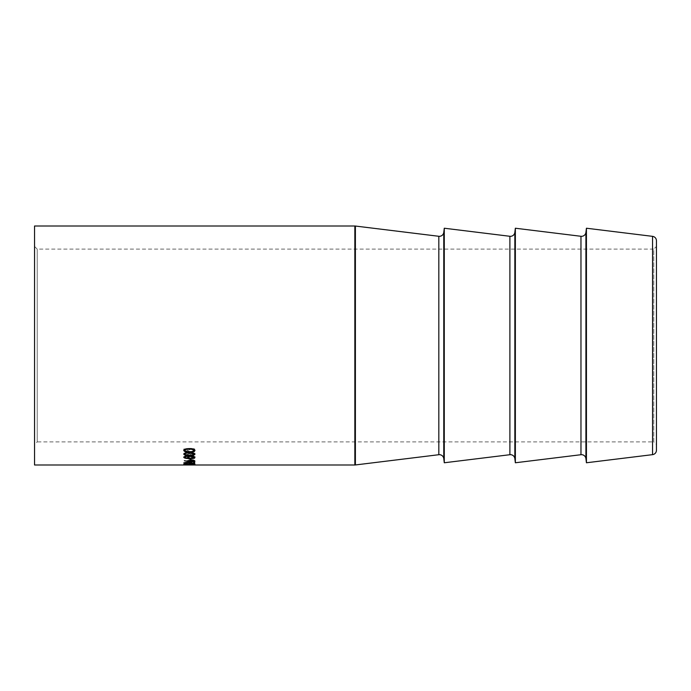 <?xml version="1.0" encoding="UTF-8"?>
<svg xmlns="http://www.w3.org/2000/svg" width="691" height="691" viewBox="0 0 691 691"><rect width="100%" height="100%" fill="white"/><g stroke="black" fill="none" stroke-linecap="round" stroke-linejoin="round"><path stroke-width="0.52" stroke-dasharray="3.46 2.59" d="M34.55 444.563L34.55 246.437L34.55 444.563L37.219 441.895L37.219 249.105L37.219 441.895L653.781 441.895L653.781 249.105L656.45 246.437L656.45 444.563L656.45 246.437M34.55 246.437L37.219 249.105L653.781 249.105L653.781 441.895L656.45 444.563M34.55 464.991L34.55 226.009M656.45 450.247L656.45 240.753M586.434 462.771L586.434 228.229M515.356 462.771L515.356 228.229M444.278 462.771L444.278 228.229M190.966 464.991L189.576 464.991M192.098 464.352L183.763 464.577L192.089 464.784L194.974 464.568L192.098 464.032L183.763 464.257L192.098 464.032M188.056 461.778L190.828 462.02C193.29 461.985 194.629 461.666 194.836 461.061C194.629 460.413 193.299 460.042 190.828 459.964L186.769 461.061L188.056 461.778L190.828 461.709C193.29 461.674 194.629 461.355 194.836 460.75C194.629 460.102 193.299 459.74 190.828 459.662L186.769 460.75L188.056 461.467M189.092 459.239L187.727 458.34L190.785 457.2L193.877 458.34L192.513 459.239L193.039 459.48L194.836 458.34C194.698 457.468 193.376 456.976 190.871 456.855C188.289 456.976 186.924 457.477 186.769 458.366L188.6 459.48L189.092 458.936L187.727 458.038L190.785 456.898L193.877 458.038L192.513 458.936L193.039 459.178L194.836 458.038C194.698 457.174 193.376 456.682 190.871 456.561C188.289 456.673 186.924 457.183 186.769 458.064L189.092 458.936M192.685 456.095L194.836 454.687C194.629 453.676 193.299 453.123 190.828 453.037L188.22 453.417L186.769 454.695L188.306 455.93L191.01 456.25L191.01 453.443L193.877 454.635L192.236 455.775L192.685 456.095L194.836 454.393C194.629 453.382 193.29 452.838 190.828 452.743L188.22 453.132L186.769 454.402L188.306 455.637L191.01 455.956L191.01 453.158L193.877 454.341L192.236 455.473L192.685 455.801M183.763 448.934L183.763 449.409L188.375 449.409L186.769 450.843C187.097 451.836 188.418 452.285 190.716 452.182L194.698 451.75L189.265 451.698L187.727 450.765L189.792 449.478L194.698 449.409L194.698 448.934L183.763 448.934L194.698 448.658L194.698 449.133L189.792 449.202L187.727 450.48L189.265 451.413L194.698 451.465L190.716 451.897C188.418 452 187.106 451.551 186.769 450.558L188.375 449.133L183.763 449.133L183.763 448.658M183.763 450.463L183.763 450.187C184.437 448.874 186.302 448.269 189.369 448.381C192.435 448.269 194.301 448.865 194.974 450.187L194.957 450.325M184.86 450.169C185.447 451.128 186.95 451.543 189.369 451.404C191.77 451.543 193.273 451.128 193.877 450.169M190.051 455.594L187.727 454.419L190.051 453.201L190.051 455.887L187.727 454.713L188.462 453.59M190.051 455.887L190.051 453.201M188.462 453.883L190.051 453.486M187.727 460.75L190.828 459.93L193.877 460.75L190.828 461.493L187.727 460.75L190.828 459.662M193.877 460.75L190.828 461.804L187.727 461.061M190.828 460.241L193.877 461.061M184.039 464.628L194.698 464.628L184.039 464.646M194.698 464.637L186.328 464.611L194.698 464.577M190.051 464.637L191.148 464.317L190.051 464.637M183.763 464.222L189.369 463.428L194.655 464.05M193.877 464.145L184.86 464.145M189.369 464.171L193.877 463.894L184.86 463.894L189.369 464.49M187.321 463.54L184.946 463.091M183.858 462.789L186.933 462.003L193.61 463.238M193.61 461.977L194.698 461.977M193.61 463.125L187.019 462.201L184.86 462.642L187.321 463.22M184.342 460.707L188.652 461.113L191.709 460.007L194.914 461.035M193.376 461.545L190.172 461.571M188.626 461.683L184.342 460.396M189.645 460.888L191.761 461.433L193.877 460.871M192.988 460.379L190.656 460.361M190.051 458.461L191.148 458.461M183.763 457.295L183.763 456.993C184.437 456.017 186.302 455.559 189.369 455.645C192.435 455.559 194.301 456.008 194.974 456.993L194.94 457.148M184.86 456.984C185.447 457.684 186.95 457.986 189.369 457.883C191.77 457.986 193.273 457.684 193.877 456.984M183.763 454.134L183.763 453.849C184.437 452.691 186.302 452.164 189.369 452.268C192.435 452.164 194.301 452.691 194.974 453.849L194.948 453.996M184.86 453.832C185.447 454.661 186.95 455.023 189.369 454.903C191.77 455.023 193.273 454.669 193.877 453.832M443.769 458.582L443.769 232.418M514.847 458.582L514.847 232.418M585.916 458.582L585.916 232.418M580.967 236.287L580.967 454.713M509.889 236.287L509.889 454.713M438.82 236.287L438.82 454.713M652.546 236.348L652.546 454.652M355.39 464.957L355.39 226.043M354.846 226.009L354.846 464.991M189.576 464.672L190.966 464.672"/><path stroke-width="1.04" d="M580.967 454.713L580.967 236.287A4.44 4.44 0 0 0 585.916 232.418L585.916 458.582A4.44 4.44 0 0 0 580.967 454.713L515.356 462.771L514.847 458.582A4.44 4.44 0 0 0 509.889 454.713L444.278 462.771L443.769 458.582A4.44 4.44 0 0 0 438.82 454.713L355.39 464.957A4.44 4.44 0 0 1 354.846 464.991L354.846 226.009A4.44 4.44 0 0 1 355.39 226.043L355.39 464.957M580.967 236.287L515.356 228.229L514.847 232.418A4.44 4.44 0 0 1 509.889 236.287L444.278 228.229L444.278 462.771M444.278 228.229L443.769 232.418A4.44 4.44 0 0 1 438.82 236.287L355.39 226.043M586.434 462.771L652.546 454.652A4.44 4.44 0 0 0 656.45 450.247L656.45 240.753A4.44 4.44 0 0 0 652.546 236.348L586.434 228.229L586.434 462.771L585.916 458.582M183.763 450.463C184.437 449.15 186.311 448.545 189.369 448.658C192.435 448.545 194.301 449.141 194.974 450.463C194.318 451.715 192.452 452.268 189.369 452.121C186.302 452.277 184.437 451.724 183.763 450.463M190.051 464.637L191.148 464.637L190.051 464.888M183.763 464.222L189.369 463.747L194.974 464.222L183.763 464.222M187.321 463.54L183.763 462.953L186.933 462.314L193.61 463.238L193.61 462.288L194.698 462.288L194.698 463.601L187.019 462.512L184.86 462.961L187.321 463.22M184.342 460.707L188.652 461.424L191.709 460.31L194.974 461.191L191.727 461.959L184.342 460.707M190.051 458.764L191.148 458.764L191.148 460.007L190.051 460.007L190.051 458.764L190.051 459.696L191.148 459.696L191.148 458.764M183.763 457.295C184.437 456.31 186.311 455.861 189.369 455.939C192.435 455.861 194.301 456.31 194.974 457.295C194.318 458.211 192.452 458.608 189.369 458.504C186.302 458.617 184.437 458.211 183.763 457.295M183.763 454.134C184.437 452.976 186.311 452.45 189.369 452.553C192.435 452.45 194.301 452.976 194.974 454.134C194.318 455.222 192.452 455.697 189.369 455.568C186.302 455.706 184.437 455.222 183.763 454.134M354.846 226.009L34.55 226.009L34.55 464.991L354.846 464.991M515.356 228.229L515.356 462.771M585.916 232.418L586.434 228.229M190.966 464.991L190.275 464.991M194.974 450.187C194.292 451.439 192.426 451.992 189.369 451.836C186.302 451.992 184.437 451.439 183.763 450.187M193.877 450.454L192.046 449.064L189.369 448.865C186.993 448.753 185.49 449.185 184.86 450.169L184.86 450.454C185.438 451.413 186.941 451.828 189.369 451.689C191.77 451.828 193.273 451.413 193.877 450.454L192.046 449.34L189.369 449.141C186.985 449.029 185.482 449.47 184.86 450.454M194.655 464.05L193.877 464.145M184.86 464.145L184.082 464.05M193.877 463.894L184.86 464.214L193.877 464.214M184.946 463.091L183.858 462.789M193.61 462.288L193.61 462.918M194.698 462.288L194.698 463.29L193.61 463.125M185.136 462.426L184.86 462.961M188.652 461.424L188.548 460.837M194.914 461.035L193.376 461.545M190.172 461.571L188.626 461.683M190.656 460.361L189.645 461.199L191.761 461.743L193.877 461.182L191.761 460.577L189.645 461.199M193.877 461.182L192.988 460.379M194.974 456.993C194.292 457.908 192.426 458.314 189.369 458.202C186.302 458.314 184.437 457.908 183.763 456.993M193.877 457.278L192.046 456.155L189.369 456.008C186.993 455.93 185.49 456.25 184.86 456.984L184.86 457.278C185.438 457.986 186.941 458.288 189.369 458.185C191.77 458.288 193.273 457.986 193.877 457.278L189.369 456.302C186.985 456.224 185.482 456.552 184.86 457.278M194.974 453.849C194.292 454.928 192.426 455.412 189.369 455.274C186.302 455.412 184.437 454.928 183.763 453.849M193.877 454.125L192.046 452.864L189.369 452.683C186.993 452.588 185.49 452.976 184.86 453.832L184.86 454.125C185.438 454.954 186.941 455.317 189.369 455.196C191.77 455.317 193.273 454.963 193.877 454.125L192.046 453.149L189.369 452.976C186.985 452.881 185.482 453.261 184.86 454.125M514.847 232.418L514.847 458.582M443.769 232.418L443.769 458.582M652.546 454.652L652.546 236.348M438.82 454.713L438.82 236.287M509.889 454.713L509.889 236.287"/></g></svg>
